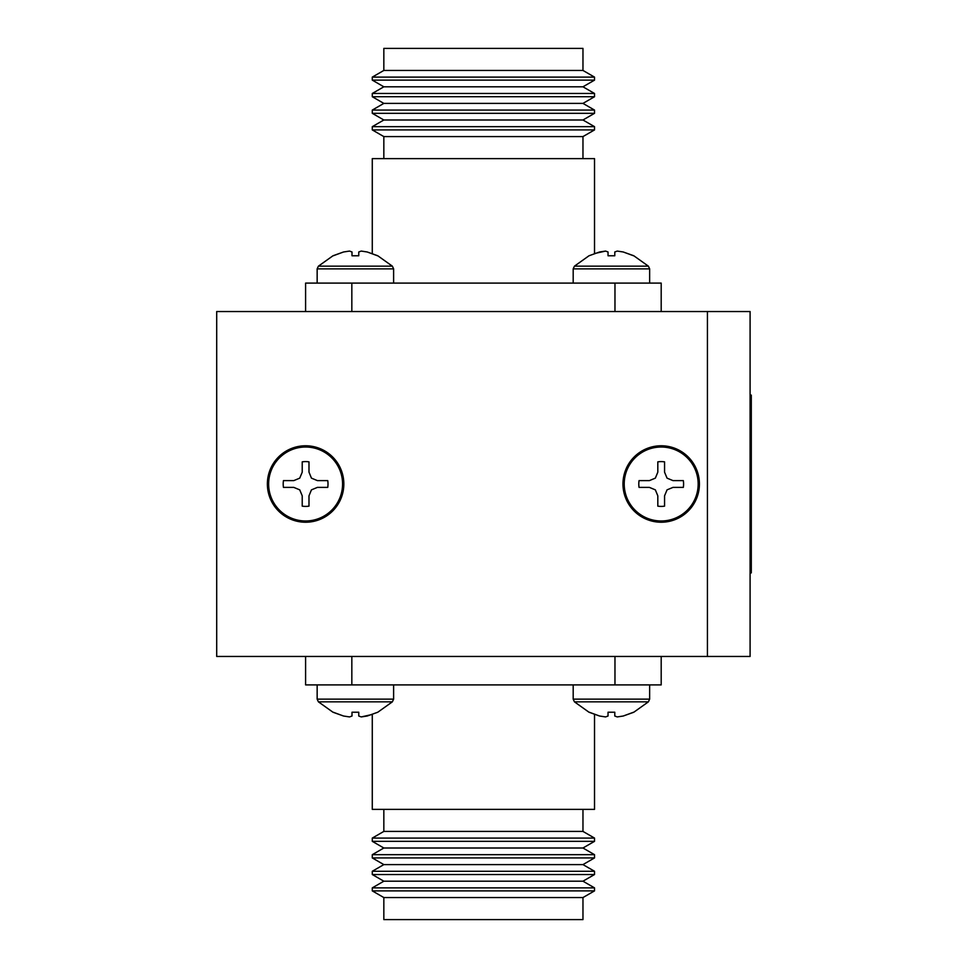 <?xml version="1.0" encoding="UTF-8"?>
<svg xmlns="http://www.w3.org/2000/svg" width="968" height="968" viewBox="0 0 968 968"><rect width="100%" height="100%" fill="white"/><g stroke="black" fill="none" stroke-linecap="round" stroke-linejoin="round"><path stroke-width="1.45" d="M633.556 712.23L623.247 716.017L617.269 716.925L623.247 716.017L633.81 712.23L648.391 701.836L574.435 701.836L589.004 712.23L599.579 716.017L589.27 712.23M372.281 253.543L372.281 158.631L594.521 158.631L594.521 253.543L605.557 251.075L599.579 251.982L589.004 255.77L574.435 266.164L648.391 266.164L633.81 255.77L648.391 266.164L649.637 268.862L573.189 268.862L574.435 266.164M661.192 461.603A22.397 22.397 0 0 0 657.816 461.857L657.816 472.166L655.336 478.144L649.359 480.624L639.049 480.624A22.397 22.397 0 0 0 639.049 487.376L649.359 487.376L655.336 489.856L657.816 495.834L657.816 506.143A22.397 22.397 0 0 0 664.568 506.143L664.568 495.834L667.049 489.856L673.026 487.376L683.335 487.376A22.397 22.397 0 0 0 683.335 480.624L673.026 480.624L667.049 478.144L664.568 472.166L664.568 461.857A22.397 22.397 0 0 0 661.192 461.603M661.192 447.022A36.978 36.978 0 0 0 624.215 484A36.978 36.978 0 0 0 661.192 520.978A36.978 36.978 0 0 0 698.17 484A36.978 36.978 0 0 0 661.192 447.022M661.192 445.776A38.224 38.224 0 0 0 622.969 484A38.224 38.224 0 0 0 661.192 522.224A38.224 38.224 0 0 0 699.416 484A38.224 38.224 0 0 0 661.192 445.776M639.049 480.624L649.359 480.624M664.568 461.857L664.568 472.166M683.335 487.376L673.026 487.376M657.816 506.143L657.816 495.834M305.598 506.397A22.397 22.397 0 0 0 308.986 506.143L308.986 495.834L311.454 489.856L317.444 487.376L327.753 487.376A22.397 22.397 0 0 0 327.753 480.624L317.444 480.624L311.454 478.144L308.986 472.166L308.986 461.857A22.397 22.397 0 0 0 302.222 461.857L302.222 472.166L299.741 478.144L293.764 480.624L283.455 480.624A22.397 22.397 0 0 0 283.455 487.376L293.764 487.376L299.741 489.856L302.222 495.834L302.222 506.143A22.397 22.397 0 0 0 305.598 506.397M305.598 520.978A36.978 36.978 0 0 0 342.575 484A36.978 36.978 0 0 0 305.598 447.022A36.978 36.978 0 0 0 268.632 484A36.978 36.978 0 0 0 305.598 520.978M305.598 522.224A38.224 38.224 0 0 0 343.834 484A38.224 38.224 0 0 0 305.598 445.776A38.224 38.224 0 0 0 267.374 484A38.224 38.224 0 0 0 305.598 522.224A38.224 38.224 0 0 1 267.374 484A38.224 38.224 0 0 1 305.598 445.776M327.753 487.376L317.444 487.376M302.222 506.143L302.222 495.834M283.455 480.624L293.764 480.624M308.986 461.857L308.986 472.166M594.521 80.126L372.281 80.126L383.836 86.805L582.966 86.805L594.521 80.126L594.521 77.113L372.281 77.113L383.836 70.446L582.966 70.446L582.966 48.4L383.836 48.4L383.836 70.446M383.836 86.805L372.281 93.472L594.521 93.472L582.966 86.805M594.521 96.727L582.966 103.394L383.836 103.394L372.281 96.727L594.521 96.727L594.521 93.472M372.281 96.727L372.281 93.472M383.836 103.394L372.281 110.074L594.521 110.074L582.966 103.394M594.521 113.317L582.966 119.996L383.836 119.996L372.281 113.317L594.521 113.317L594.521 110.074M372.281 113.317L372.281 110.074M383.836 119.996L372.281 126.663L594.521 126.663L582.966 119.996M383.836 158.631L383.836 136.585L372.281 129.918L594.521 129.918L594.521 126.663M372.281 129.918L372.281 126.663M383.836 136.585L582.966 136.585L594.521 129.918M582.966 158.631L582.966 136.585M582.966 70.446L594.521 77.113M372.281 80.126L372.281 77.113M305.598 311.539L305.598 283.092L351.832 283.092L351.832 311.539M614.97 311.539L614.97 283.092L351.832 283.092M614.97 283.092L661.192 283.092L661.192 311.539M661.192 656.461L661.192 684.908L614.97 684.908L614.97 656.461M351.832 656.461L351.832 684.908L614.97 684.908M351.832 684.908L305.598 684.908L305.598 656.461M393.613 684.908L393.613 699.138L392.367 701.836L377.786 712.23L367.223 716.017L361.245 716.925L372.281 714.457L372.281 809.369L594.521 809.369L594.521 714.457M383.836 809.369L383.836 831.415L372.281 838.082L372.281 841.337L594.521 841.337L594.521 838.082L372.281 838.082M582.966 809.369L582.966 831.415L383.836 831.415M582.966 831.415L594.521 838.082M594.521 841.337L582.966 848.004L383.836 848.004L372.281 841.337M383.836 848.004L372.281 854.683L372.281 857.926L594.521 857.926L594.521 854.683L372.281 854.683M582.966 848.004L594.521 854.683M594.521 857.926L582.966 864.605L383.836 864.605L372.281 857.926M383.836 864.605L372.281 871.273L372.281 874.527L594.521 874.527L594.521 871.273L372.281 871.273M582.966 864.605L594.521 871.273M594.521 874.527L582.966 881.195L383.836 881.195L372.281 874.527M383.836 881.195L372.281 887.874L372.281 890.887L594.521 890.887L594.521 887.874L372.281 887.874M582.966 881.195L594.521 887.874M594.521 890.887L582.966 897.554L383.836 897.554L372.281 890.887M383.836 897.554L383.836 919.6L582.966 919.6L582.966 897.554M617.269 716.925L614.789 716.017L614.789 712.23L608.037 712.23L608.037 716.017L605.557 716.925L599.579 716.017L605.557 716.925M605.557 251.075L608.037 251.982L608.037 255.77L614.789 255.77L614.789 251.982L617.269 251.075L623.247 251.982L633.81 255.77M633.556 255.77L623.247 251.982L617.269 251.075M333.234 255.77L343.543 251.982L349.533 251.075L343.543 251.982L332.98 255.77L318.411 266.164L392.367 266.164L377.786 255.77L367.223 251.982L377.532 255.77M349.533 251.075L352.001 251.982L352.001 255.77L358.765 255.77L358.765 251.982L361.245 251.075L367.223 251.982L361.245 251.075M750.091 395.101L751.301 395.101L751.301 572.899L750.091 572.899M750.091 656.461L750.091 311.539L707.426 311.539L707.426 656.461L750.091 656.461M707.426 656.461L216.699 656.461L216.699 311.539L707.426 311.539M361.245 716.925L358.765 716.017L358.765 712.23L352.001 712.23L352.001 716.017L349.533 716.925L343.543 716.017L332.98 712.23L318.411 701.836L392.367 701.836M333.234 712.23L343.543 716.017L349.533 716.925M649.637 684.908L649.637 699.138L573.189 699.138L574.435 701.836M317.153 283.092L317.153 268.862L393.613 268.862L392.367 266.164M751.301 537.337L750.091 537.337M751.301 430.663L750.091 430.663M393.613 699.138L317.153 699.138L318.411 701.836L332.98 712.23M573.189 684.908L573.189 699.138M633.81 712.23L648.391 701.836L649.637 699.138M649.637 283.092L649.637 268.862M573.189 283.092L573.189 268.862M393.613 283.092L393.613 268.862M332.98 255.77L318.411 266.164L317.153 268.862M317.153 684.908L317.153 699.138"/></g></svg>
